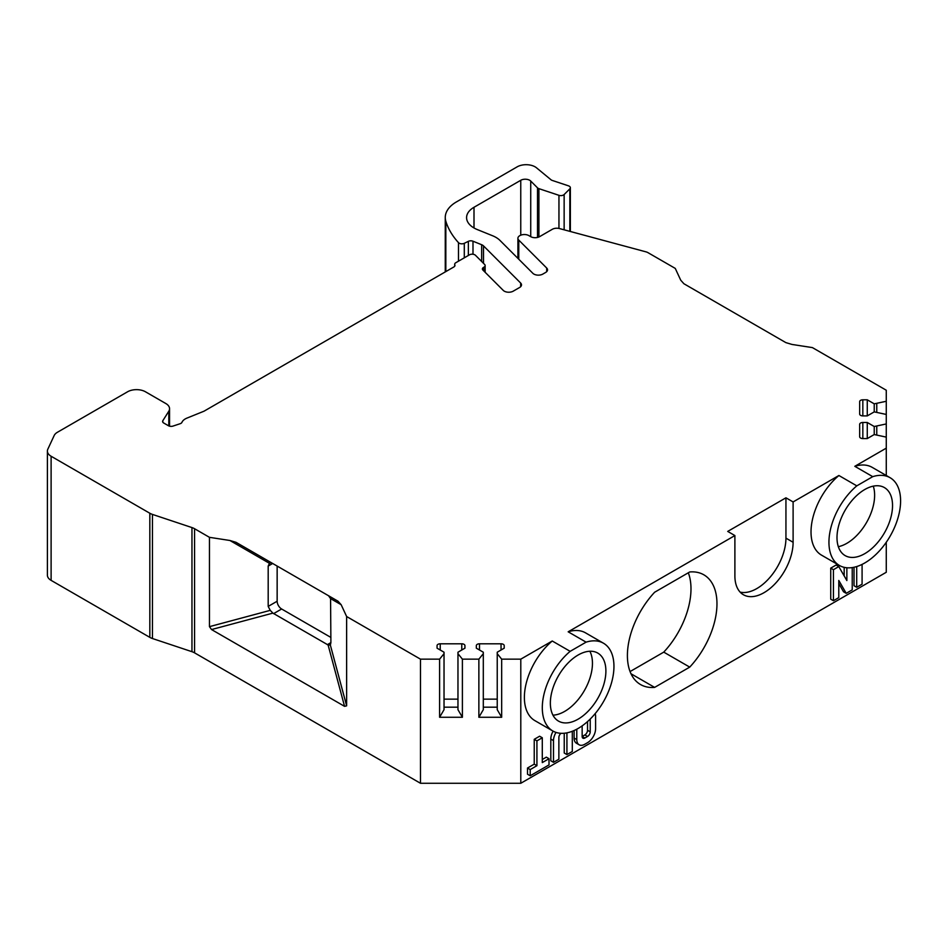<?xml version="1.0" encoding="UTF-8"?>
<svg xmlns="http://www.w3.org/2000/svg" width="948" height="948" viewBox="0 0 948 948"><rect width="100%" height="100%" fill="white"/><g stroke="black" fill="none" stroke-linecap="round" stroke-linejoin="round"><path stroke-width="1.42" d="M630.065 671.575L663.754 652.129A63.338 36.569 120 0 0 688.319 572.782M740.139 592.133A41.167 23.771 -60 0 0 770.274 577A41.167 23.771 -60 0 0 785.939 538.144L785.939 497.807L727.72 531.413L734.89 535.561L568.172 631.806L586.089 642.152L570.163 651.335L552.246 641.002L520.796 659.156L520.796 783.273L886.273 572.272L886.273 542.28M785.939 538.144L793.109 542.28A41.167 23.771 -60 0 1 775.132 583.707A41.167 23.771 -60 0 1 743.41 594.74A41.167 23.771 -60 0 1 734.89 575.898L734.89 535.561M793.109 542.28L793.109 501.942L785.939 497.807M589.857 651.252A39.271 22.669 -60 0 1 564.688 711.391A39.271 22.669 -60 0 1 552.957 715.159M520.665 286.699L520.665 283.049A6.34 3.662 180 0 1 521.507 284.874A6.34 3.662 180 0 1 519.658 287.457L513.224 291.166A6.34 3.662 180 0 1 503.269 290.408L482.911 270.062A3.804 2.192 180 0 1 482.402 268.959A3.804 2.192 180 0 1 483.516 267.419L483.516 270.666M546.688 271.673L546.688 268.023A6.34 3.662 180 0 1 547.541 269.848A6.34 3.662 180 0 1 545.681 272.432L542.837 274.079A6.34 3.662 0 0 1 532.871 273.32L499.963 240.413A25.335 14.623 0 0 0 492.557 235.744L477.389 229.606A25.335 14.623 0 0 1 466.582 217.625A25.335 14.623 0 0 1 474 207.28L520.76 180.286A6.34 3.662 0 0 1 530.726 181.044L537.516 187.846A3.804 2.192 0 0 0 538.914 188.652L558.953 195.324A3.804 2.192 0 0 0 564.143 194.53L569.843 188.83A3.804 2.192 0 0 0 570.352 187.728A3.804 2.192 0 0 0 568.456 185.832L552.246 180.428A3.804 2.192 0 0 1 551.037 179.788L536.521 167.82A12.668 7.311 0 0 0 517.181 166.836L456.403 201.936A38.003 21.946 0 0 0 445.264 217.448A38.003 21.946 0 0 0 445.833 221.228A126.677 73.138 0 0 0 458.488 242.652A3.804 2.192 0 0 0 464.295 243.316L468.359 241.337L468.359 255.474M520.665 283.049L483.516 245.899A6.34 3.662 0 0 0 481.655 244.726L472.993 241.219A3.804 2.192 0 0 0 468.359 241.337M856.802 485.85L872.729 476.654A50.671 29.258 -60 0 1 890.101 477.709A50.671 29.258 -60 0 1 890.101 536.224A50.671 29.258 -60 0 1 839.43 565.47A50.671 29.258 -60 0 1 830.341 530.015A50.671 29.258 -60 0 1 856.802 485.85L838.897 475.505L793.109 501.942M872.729 476.654L854.812 466.309L886.273 448.155L886.273 423.946L874.234 426.505L867.266 422.488L862.834 422.488A3.164 1.825 0 0 0 859.67 424.313L859.67 436.744A3.164 1.825 0 0 0 862.834 438.58L867.266 438.58L874.234 434.551L886.273 437.111M886.273 423.946L886.273 401.277L874.234 403.836L867.266 399.807L862.834 399.807A3.164 1.825 0 0 0 859.67 401.644L859.67 414.075A3.164 1.825 0 0 0 862.834 415.899L867.266 415.899L874.234 411.882L886.273 414.442M886.273 401.277L886.273 390.232L812.424 347.608L791.983 344.444L785.868 342.619L683.899 283.736L680.735 280.205L675.26 268.403L647.887 252.606A6.34 3.662 0 0 0 646.086 251.884L559.486 228.563A6.34 3.662 0 0 0 552.329 229.286L539.613 236.633A6.34 3.662 180 0 1 530.655 236.633L528.865 235.602A6.34 3.662 0 0 0 519.907 235.602L519.777 235.673A6.34 3.662 0 0 0 517.916 238.268A6.34 3.662 0 0 0 518.769 240.093L518.769 259.207M546.688 268.023L518.769 240.093M484.025 271.175L483.516 267.419M484.025 267.123A3.804 2.192 0 0 0 485.139 265.57A3.804 2.192 0 0 0 484.629 264.468L475.458 255.285A3.804 2.192 0 0 0 469.473 254.834L455.81 262.726A3.804 2.192 0 0 0 454.696 264.279A3.804 2.192 0 0 0 454.827 264.848L454.827 265.985M191.958 651.691L191.958 527.574A12.668 7.311 180 0 1 194.577 528.735L194.577 652.852A12.668 7.311 0 0 0 191.958 651.691L152.45 638.525A12.668 7.311 180 0 1 149.831 637.364L149.831 513.247L51.109 456.249A12.668 7.311 0 0 1 47.4 451.082A12.668 7.311 0 0 1 47.827 449.186L54.166 435.547A12.668 7.311 0 0 1 57.437 432.264L127.565 391.785A12.668 7.311 0 0 1 145.471 391.785L165.853 403.552A12.668 7.311 0 0 1 169.562 408.718A12.668 7.311 0 0 1 168.803 411.219L162.831 420.699A3.804 2.192 0 0 0 162.594 421.445A3.804 2.192 0 0 0 163.708 422.998L168.448 425.735A3.804 2.192 0 0 0 173.034 426.079L180.156 423.709A3.804 2.192 0 0 0 181.945 422.334A12.668 7.311 0 0 1 186.981 418.092L203.998 411.207L453.843 266.969A3.804 2.192 0 0 0 454.957 265.416A3.804 2.192 0 0 0 454.827 264.848M149.831 513.247A12.668 7.311 0 0 0 152.45 514.409L152.45 638.525M191.958 527.574L152.45 514.409M327.321 644.676L330.899 642.614L330.354 645.067L346.636 705.845L344.551 706.343L328.115 644.995L272.894 613.119L211.546 629.555L209.461 626.652L270.239 610.358L268.189 606.412L268.189 566.063L269.445 563.325L229.914 540.49L209.461 537.326L194.577 528.735M229.914 540.49L236.016 542.315L272.668 563.479L268.189 566.063M328.553 595.747L337.998 601.198L341.161 604.717L330.568 598.603L328.553 595.747L337.998 601.198L236.016 542.315L271.27 562.674L269.445 563.325L271.27 562.674M520.796 783.273L420.474 783.273L420.474 659.156L346.636 616.532L341.161 604.717M420.474 659.156L439.599 659.156L444.031 653.67L444.031 652.212L437.064 648.183L437.064 645.624A3.164 1.825 180 0 1 440.228 643.799L461.771 643.799A3.164 1.825 180 0 1 464.935 645.624L464.935 648.183L457.967 652.212L457.967 653.67L462.399 659.156L478.87 659.156L483.302 653.67L483.302 652.212L476.334 648.183L476.334 645.624A3.164 1.825 180 0 1 479.498 643.799L501.042 643.799A3.164 1.825 180 0 1 504.206 645.624L504.206 648.183L497.238 652.212L497.238 653.67L501.67 659.156L520.796 659.156M194.577 652.852L420.474 783.273M47.4 451.082L47.4 575.199A12.668 7.311 0 0 0 51.109 580.366L149.831 637.364M663.754 652.129L689.729 667.119L654.63 687.395L630.977 673.744M689.729 667.119A63.338 36.569 120 0 0 703.854 574.82A63.338 36.569 120 0 0 689.729 571.964L654.63 592.239A63.338 36.569 120 0 0 640.516 684.527A63.338 36.569 120 0 0 654.63 687.395M856.708 566.56L856.708 587.274L854.018 585.722L854.018 567.271M886.273 475.493L886.273 448.155M838.897 475.505A50.671 29.258 120 0 0 812.424 519.67A50.671 29.258 120 0 0 821.513 555.137L839.43 565.47M890.101 477.709L872.196 467.364A50.671 29.258 120 0 0 854.812 466.309M568.172 631.806A50.671 29.258 -60 0 1 585.544 632.861L603.461 643.206A50.671 29.258 120 0 0 586.089 642.152M570.163 651.335A50.671 29.258 120 0 0 543.702 695.5A50.671 29.258 120 0 0 552.791 730.967L534.873 720.622A50.671 29.258 -60 0 1 525.784 685.155A50.671 29.258 -60 0 1 552.246 641.002M556.014 732.401A11.4 6.577 120 0 0 553.49 740.613L553.49 762.334L550.812 760.782L550.812 739.061A11.4 6.577 -60 0 1 553.134 731.157M572.308 731.264L572.308 751.468L566.928 754.572L564.238 753.02L564.238 733.242M536.924 740.874L536.924 765.688L530.205 769.575L530.205 775.772L527.515 774.232L527.515 768.022L534.234 764.147L534.234 739.322L539.613 736.217L542.292 737.769L536.924 740.874L534.234 739.322M542.292 759.49L546.332 757.156L549.011 758.708L542.292 762.595L542.292 737.769M574.097 738.03L576.787 739.582A11.4 6.577 120 0 0 579.145 744.796L576.455 743.244A11.4 6.577 -60 0 1 574.097 738.03L574.097 730.517M833.422 600.724L833.422 569.689L838.79 566.584L836.1 565.032L830.732 568.136L830.732 599.172L833.422 600.724L838.79 597.619L838.79 580.46L846.22 593.33L843.53 591.777L838.79 583.565M844.17 575.898L844.17 567.342M277.148 566.063L277.148 601.233A6.34 3.662 -120 0 0 281.627 608.995L330.899 637.435M346.636 705.845L346.636 616.532M211.546 629.555L344.551 706.343M209.461 537.326L209.461 626.652M330.899 642.614L330.568 598.603M457.967 653.67L457.967 709.697L462.399 717.269L462.399 659.156M462.399 717.269L439.599 717.269L439.599 659.156M497.238 653.67L497.238 709.697L501.67 717.269L501.67 659.156M501.67 717.269L478.87 717.269L478.87 659.156M464.935 648.183L464.935 645.624M444.031 699.138L457.967 699.138M437.064 648.183L437.064 645.624M439.599 717.269L444.031 709.697L444.031 653.67M444.031 707.184L457.967 707.184M478.87 717.269L483.302 709.697L483.302 653.67M476.334 648.183L476.334 645.624M483.302 699.138L497.238 699.138M504.206 648.183L504.206 645.624M483.302 707.184L497.238 707.184M874.234 434.551L874.234 426.505M876.77 434.551L876.77 426.505M867.266 438.58L867.266 422.488M859.67 414.075L859.67 401.644M867.266 415.899L867.266 399.807M874.234 411.882L874.234 403.836M876.77 411.882L876.77 403.836M838.34 546.688A39.271 22.669 120 0 0 866.496 522.585A39.271 22.669 120 0 0 873.286 486.158M864.766 553.656A39.271 22.669 -60 0 1 845.13 555.599A39.271 22.669 -60 0 1 839.11 524.137A39.271 22.669 -60 0 1 864.766 489.524A39.271 22.669 -60 0 1 884.401 487.58A39.271 22.669 -60 0 1 890.421 519.054A39.271 22.669 -60 0 1 864.766 553.656M578.126 719.153A39.271 22.669 120 0 0 603.781 684.539A39.271 22.669 120 0 0 597.761 653.077A39.271 22.669 120 0 0 558.49 675.746A39.271 22.669 120 0 0 558.49 721.096A39.271 22.669 120 0 0 578.126 719.153M552.791 730.967A50.671 29.258 120 0 0 603.461 701.71A50.671 29.258 120 0 0 603.461 643.206M328.115 644.995L330.354 645.067M270.239 610.358L272.894 613.119M553.49 762.334L558.87 759.23L558.87 737.508A3.804 2.192 120 0 1 560.92 733.314M566.928 732.851L566.928 754.572M530.205 775.772L549.011 764.918L549.011 758.708M536.924 765.688L534.234 764.147M530.205 769.575L527.515 768.022M579.145 744.796A11.4 6.577 120 0 0 584.845 744.227L587.535 742.675A11.4 6.577 120 0 0 595.593 728.716L595.593 716.309A11.4 6.577 120 0 0 595.19 713.619M590.225 731.82L587.535 730.268A3.804 2.192 -60 0 1 584.845 734.925L582.155 736.478A3.804 2.192 120 0 0 582.949 738.208A3.804 2.192 120 0 0 584.845 738.03L587.535 736.478A3.804 2.192 120 0 0 590.225 731.82L590.225 719.402A3.804 2.192 120 0 0 590.201 719.07M584.845 738.03L582.155 736.478L582.155 725.872M576.787 739.582L576.787 729.202M587.535 730.268L587.535 721.57M830.732 568.136L833.422 569.689M846.86 567.769L846.86 580.555L838.79 566.584M846.22 593.33L852.228 589.857L852.228 567.591M856.708 587.274L862.088 584.169L862.088 564.404M445.833 221.228L445.833 271.578M481.655 261.494L481.655 244.726M483.516 245.899L483.516 263.354M281.627 608.995L273.569 613.652M268.189 606.412L277.148 601.233M461.771 650.02L461.771 643.799M440.228 650.02L440.228 643.799M479.498 650.02L479.498 643.799M501.042 650.02L501.042 643.799M862.834 438.58L862.834 422.488M862.834 415.899L862.834 399.807M51.109 456.249L51.109 580.366M168.803 411.219L168.803 425.913M162.831 420.699L162.831 422.192M553.49 740.613L550.812 739.061M584.845 734.925L587.535 736.478M520.76 180.286L520.76 235.187M474 207.28L474 227.97M464.295 257.82L464.295 243.316M472.993 241.219L472.993 254.242M458.488 261.174L458.488 242.652M569.843 188.83L569.843 231.348M564.143 194.53L564.143 229.819M558.953 195.324L558.953 228.432M538.914 188.652L538.914 236.988M537.516 187.846L537.516 237.438M530.726 181.044L530.726 236.68M445.264 271.91L445.264 217.448M169.562 408.718L169.562 426.173M454.696 264.279L454.696 266.21M485.139 265.57L485.139 272.289M517.916 258.354L517.916 238.268M570.352 187.728L570.352 231.49"/></g></svg>
